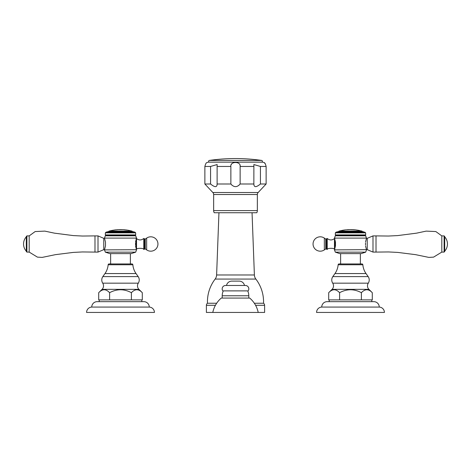 <?xml version="1.0" encoding="UTF-8"?>
<svg xmlns="http://www.w3.org/2000/svg" width="471" height="471" viewBox="0 0 471 471"><rect width="100%" height="100%" fill="white"/><g stroke="black" fill="none" stroke-linecap="round" stroke-linejoin="round"><path stroke-width="0.71" d="M247.858 291.225A3.379 3.379 0 0 0 245.45 285.479L225.55 285.479A3.379 3.379 0 0 0 223.142 291.225M245.45 285.479L225.55 285.479M244.484 285.479A5.405 5.405 0 0 0 239.18 281.11L231.82 281.11A5.405 5.405 0 0 0 226.516 285.479M209.365 160.423A183.714 183.714 0 0 1 261.635 160.423L209.365 160.423A0.865 0.865 0 0 0 208.624 161.341A0.865 0.865 0 0 0 209.489 162.148L261.511 162.148A0.865 0.865 0 0 0 262.376 161.341A0.865 0.865 0 0 0 261.635 160.423M261.511 162.148A0.865 0.865 0 0 1 261.464 162.148L209.536 162.148A0.865 0.865 0 0 1 209.489 162.148M257.349 210.596L213.651 210.596A4.31 4.31 0 0 0 214.228 212.745L256.772 212.745A4.31 4.31 0 0 0 257.349 210.596L257.349 194.511A2.873 2.873 90 0 1 258.167 192.504L266.127 183.996L266.127 166.457C265.438 163.82 264.72 162.513 263.96 162.542A4.31 4.31 0 0 0 262.164 162.148L261.34 162.148M209.66 162.148L262.164 162.148M240.069 165.609L240.01 165.292M239.015 163.496L238.685 163.249M238.096 162.942L237.714 162.813M234.04 162.648L233.498 162.754M232.798 162.99L232.309 163.254M231.585 163.937L231.143 164.762M266.127 166.457L260.434 166.457L253.857 164.55L253.881 166.457L240.133 166.457C241.081 161.194 229.919 161.194 230.867 166.457L217.119 166.457L217.143 164.55L210.566 166.457L204.873 166.457C205.556 163.826 206.28 162.519 207.04 162.542A4.31 4.31 0 0 1 208.836 162.148M263.96 162.542L264.284 162.742M264.396 162.825L265.438 163.99M265.779 184.397L266.109 184.02M260.434 166.457L260.434 183.996C256.142 187.517 253.957 187.517 253.881 183.996L240.133 183.996C237.043 187.517 233.957 187.517 230.867 183.996L217.119 183.996L217.143 184.455M253.857 184.449L253.881 166.457M266.127 183.996L260.434 183.996M210.566 166.457L210.566 183.996C214.858 187.517 217.043 187.517 217.119 183.996C217.043 187.517 214.858 187.517 210.566 183.996L204.879 184.008M258.167 192.504L212.833 192.504L204.873 183.996L204.873 166.457M212.833 192.504A2.873 2.873 -90 0 1 213.651 194.511L213.651 210.596M205.221 184.397L205.503 184.726M239.798 184.42L239.48 184.767M238.915 185.286L238.473 185.615M231.85 185.085L231.52 184.767M217.119 166.457L217.119 183.996M230.867 166.457L230.867 183.996M240.133 166.457L240.133 183.996M252.05 212.745L254.387 274.976L216.613 274.976L218.95 212.745M216.613 274.976A7.189 7.189 -90 0 1 215.141 279.073A37.374 37.374 0 0 0 207.47 303.247L216.666 303.247M254.387 274.976A7.189 7.189 90 0 0 255.859 279.073L215.141 279.073M254.358 312.444L264.608 312.444L264.608 305.29A2.473 2.473 0 0 0 263.53 303.247L254.334 303.247M263.53 303.247A37.374 37.374 0 0 0 255.859 279.073M216.642 312.444L206.392 312.444L206.392 305.29A2.473 2.473 0 0 1 207.47 303.247M246.886 290.884L224.114 290.884M247.522 290.884L223.478 290.884M247.781 291.054A11.498 11.498 0 0 1 248.794 295.77L248.794 298.072M223.219 291.054A11.498 11.498 0 0 0 222.206 295.77L222.206 298.072M249.73 298.072L221.27 298.072A25.876 25.876 0 0 0 212.786 312.444L258.214 312.444A25.876 25.876 0 0 0 249.73 298.072M355.193 229.877A44.515 38.086 90 0 0 355.105 229.866A44.339 22.961 -90 0 0 354.728 229.842L353.986 229.795A44.515 44.515 0 0 0 353.297 229.748L352.438 229.671A44.551 44.551 0 0 0 351.401 229.63L350.783 229.654L351.401 229.601A44.58 44.58 0 0 0 350.406 229.595L346.379 229.813A44.551 44.551 0 0 1 346.939 229.766L347.298 229.754M350.783 229.66L350.783 229.66A44.515 44.515 0 0 1 355.081 229.895A44.303 7.695 90 0 1 355.352 229.866A44.545 38.11 90 0 0 355.105 229.836L355.105 229.866M356.247 229.966L356.247 229.966A44.58 44.58 0 0 0 352.438 229.636L353.297 229.718A44.545 44.545 0 0 1 353.986 229.766L354.728 229.813A44.368 22.973 -90 0 1 355.105 229.836M341.045 230.637A44.551 44.551 0 0 1 341.64 230.507L341.64 230.478A44.58 44.58 0 0 1 345.897 229.83M349.382 229.636L349.382 229.607A44.58 44.58 0 0 0 346.939 229.736L349.382 229.636A44.551 44.551 0 0 1 349.918 229.624L350.406 229.595M360.203 230.69L358.384 230.366A44.515 44.515 0 0 0 355.958 229.995L356.247 229.983A44.551 44.551 0 0 1 357.289 230.142L357.46 230.172A44.545 44.545 0 0 1 358.26 230.307L359.573 230.56L358.26 230.307M362.482 231.75A0.86 0.86 0 0 0 361.858 231.067A44.58 44.58 0 0 0 360.815 230.802M338.508 231.75A0.86 0.86 0 0 1 339.138 231.067A44.58 44.58 0 0 1 340.433 230.743L340.58 230.719M343.718 230.172L344.813 229.96A44.486 40.906 90 0 1 345.29 229.907L340.433 230.743M346.939 229.736L349.258 229.618M348.976 229.636L348.505 229.665M357.289 230.142L357.46 230.201A44.515 44.515 0 0 1 358.26 230.337M365.019 232.221L335.97 232.221L337.43 231.75L363.559 231.75L365.661 232.862L365.661 234.911L335.328 234.911L335.328 232.862L365.661 232.862M365.661 234.911L364.913 235.341L336.076 235.341L335.328 234.911M336.076 235.341L335.281 235.8L365.708 235.8L364.913 235.341M365.514 242.129L366.52 238.102L334.469 238.102L335.476 242.129L335.476 245.862L334.469 249.889L335.328 252.162L365.661 252.162L366.52 249.889L365.514 245.862M366.438 238.332L367.239 238.332L367.239 249.659L334.469 249.889M365.514 244.908L365.514 243.083M365.708 235.8L366.462 238.273M367.239 238.332L372.991 235.9L372.991 252.085L367.239 249.659M376.011 235.9L388.563 236.036L397.718 235.582L416.558 233.157L426.184 231.114L435.84 231.555L441.816 235.9L441.816 252.085L433.573 257.131L428.845 257.401L415.557 254.652L397.718 252.409L388.563 251.95L376.011 252.085L376.011 235.9L372.991 235.9M444.118 235.9L444.689 236.477L444.689 251.514L444.118 252.085L444.118 235.9L441.816 235.9M335.476 242.129L335.476 243.283M335.476 244.708L335.476 245.862M326.474 238.821L326.474 249.171L327.245 249.506L327.245 238.485L325.761 239.085L325.761 248.906L326.474 249.171M335.328 252.162L339.844 253.628L361.145 253.628L365.661 252.162M338.143 264.761A0.889 0.889 0 0 1 339.026 263.948L361.963 263.948A0.889 0.889 0 0 1 362.847 264.761A17.969 17.969 0 0 0 366.032 273.563L334.958 273.563A17.969 17.969 0 0 0 338.143 264.761L362.847 264.761M328.699 292.697L328.699 299.886L372.29 299.886L372.29 292.697C368.658 288.788 365.025 288.788 361.392 292.697C354.127 288.788 346.862 288.788 339.597 292.697C335.964 288.788 332.332 288.788 328.699 292.697L332.061 289.347A4.934 4.934 0 0 0 332.714 283.165A5.864 5.864 0 0 1 332.826 276.607L334.958 273.563M372.29 292.697L368.928 289.347A4.934 4.934 0 0 1 368.275 283.165A5.864 5.864 0 0 0 368.163 276.607L366.032 273.563M339.597 299.886L339.597 292.697M329.194 301.664L329.194 299.886M371.796 301.664L371.796 299.886M361.392 299.886L361.392 292.697M371.348 291.82L371.766 292.197M373.868 301.664L327.121 301.664A5.375 5.375 0 0 0 321.746 307.068L379.243 307.068A5.375 5.375 0 0 0 373.868 301.664M321.746 307.068A5.381 5.381 0 0 0 316.571 312.444L384.418 312.444A5.381 5.381 0 0 0 379.243 307.068M117.096 229.754L117.573 229.724L117.096 229.766A44.551 44.551 0 0 0 115.948 229.854L115.778 229.842A44.58 44.58 0 0 0 114.683 229.972L114.512 230.042M114.512 229.995L114.512 230.025A44.551 44.551 0 0 0 113.364 230.195L112.887 230.313L113.364 230.184A44.58 44.58 0 0 0 109.142 231.067A0.86 0.86 0 0 0 108.518 231.75M117.573 229.754A44.515 44.515 0 0 0 115.472 229.942L115.948 229.824M114.983 230.001A44.515 44.515 0 0 0 112.887 230.313M115.948 229.866L115.472 229.942M132.492 231.75A0.86 0.86 0 0 0 131.862 231.067A44.58 44.58 0 0 0 126.04 229.936L126.569 230.072A44.515 44.515 0 0 0 124.474 229.836L125.003 229.819A44.58 44.58 0 0 0 122.719 229.648L118.203 229.654A44.58 44.58 0 0 0 117.096 229.724M126.569 230.072L126.04 229.972A44.551 44.551 0 0 0 125.003 229.848L124.474 229.836M121.695 229.636L119.251 229.636A44.551 44.551 0 0 0 118.686 229.66A44.551 44.551 0 0 1 119.251 229.636L121.695 229.636A44.551 44.551 0 0 1 122.224 229.654L122.719 229.648M119.463 229.648L120.011 229.654M119.251 229.613A44.58 44.58 0 0 1 121.695 229.607L121.412 229.618M105.981 232.221L107.441 231.75L133.57 231.75L135.03 232.221L105.981 232.221L105.339 232.862L135.672 232.862L135.672 234.911L105.339 234.911L105.339 232.862M135.672 234.911L134.924 235.341L106.087 235.341L105.339 234.911M106.087 235.341L105.292 235.8L135.719 235.8L136.531 238.102L104.48 238.102L105.486 242.129L105.486 245.862L104.48 249.889L103.761 249.659L103.761 238.332L104.562 238.332M135.524 242.129L136.472 238.273M136.472 249.718L104.48 249.889L105.339 252.162L135.672 252.162L136.531 249.889L135.524 245.862M105.486 242.129L105.486 243.083M105.486 244.908L105.486 245.862M103.761 249.659L98.009 252.085L98.009 235.9L103.761 238.332M98.009 235.9L94.989 235.9L94.989 252.085L98.009 252.085M26.882 252.085L26.311 251.514L26.311 236.477L26.882 235.9L26.882 252.085L29.184 252.085L29.184 235.9L35.16 231.555L44.816 231.114L54.442 233.157L73.282 235.582L82.437 236.036L94.989 235.9M135.524 244.708L135.524 243.283M135.936 238.361L136.525 238.585C138.963 240.416 141.371 240.381 143.755 238.485L143.755 249.506L144.526 249.171L144.526 238.821L145.239 239.085L146.652 238.102L146.652 249.889A7.189 7.189 0 0 0 157.95 243.996A7.189 7.189 0 0 0 146.652 238.102M105.339 252.162L109.855 253.628L131.156 253.628L135.672 252.162M108.153 264.761A0.889 0.889 0 0 1 109.036 263.948L131.974 263.948A0.889 0.889 0 0 1 132.857 264.761A17.969 17.969 0 0 0 136.042 273.563L104.968 273.563A17.969 17.969 0 0 0 108.153 264.761L132.857 264.761M141.806 301.664L141.806 299.886L142.301 299.886L142.301 292.697C138.668 288.788 135.036 288.788 131.403 292.697C124.138 288.788 116.873 288.788 109.608 292.697C105.975 288.788 102.342 288.788 98.71 292.697L102.072 289.347A4.934 4.934 0 0 0 102.725 283.165A5.864 5.864 0 0 1 102.837 276.607L104.968 273.563M142.301 292.697L138.939 289.347A4.934 4.934 0 0 1 138.286 283.165A5.864 5.864 0 0 0 138.174 276.607L136.042 273.563M98.71 292.697L98.71 299.886L109.608 299.886L109.608 292.697M141.789 299.886L131.403 299.886L131.403 292.697M131.403 299.886L109.608 299.886M99.204 301.664L99.204 299.886M141.359 291.82L141.777 292.197M143.879 301.664L97.132 301.664A5.375 5.375 0 0 0 91.757 307.068L149.254 307.068A5.375 5.375 0 0 0 143.879 301.664M91.757 307.068A5.381 5.381 0 0 0 86.582 312.444L154.429 312.444A5.381 5.381 0 0 0 149.254 307.068M257.349 194.511L213.651 194.511M264.608 305.29L255.576 305.29M215.424 305.29L206.392 305.29M248.794 295.77L222.206 295.77M361.858 231.067L339.138 231.067M335.064 247.987L335.064 240.004M335.064 249.63L334.475 249.406L334.475 238.585C332.037 240.416 329.629 240.381 327.245 238.485M325.761 239.085L324.348 238.102L324.348 249.889L325.761 248.906M368.163 276.607L332.826 276.607M368.275 283.165L332.714 283.165M368.928 289.347L332.061 289.347M131.862 231.067L109.142 231.067M135.936 240.004L135.936 247.987M136.525 238.585L136.525 249.406C135.866 247.952 144.356 247.964 143.755 249.506M145.239 239.085L145.239 248.906L144.526 249.171M138.174 276.607L102.837 276.607M138.286 283.165L102.725 283.165M138.939 289.347L102.072 289.347M360.227 230.696A44.551 44.551 0 0 0 359.714 230.584L359.714 230.555A44.58 44.58 0 0 0 357.289 230.113M335.97 232.221L335.328 232.862M335.281 235.8L334.469 238.102M376.011 252.085L372.991 252.085M444.689 251.184A10.739 10.739 0 0 0 444.689 236.807M444.118 252.085L441.816 252.085M334.475 249.406C335.134 247.952 326.644 247.964 327.245 249.506M335.064 238.361L334.475 238.585M324.348 238.102A7.189 7.189 0 0 0 313.05 243.996A7.189 7.189 0 0 0 324.348 249.889M360.368 253.628L360.368 263.948M340.621 253.628L340.621 263.948M135.03 232.221L135.672 232.862M134.924 235.341L135.719 235.8M29.184 252.085L37.427 257.131L42.154 257.401L55.443 254.652L73.282 252.409L82.437 251.95L94.989 252.085M26.882 235.9L29.184 235.9M26.311 236.807A10.739 10.739 0 0 0 26.311 251.184M104.48 238.102L105.292 235.8M135.936 249.63L136.525 249.406M143.755 238.485L144.526 238.821M145.239 248.906L146.652 249.889M110.632 253.628L110.632 263.948M130.379 253.628L130.379 263.948"/></g></svg>
